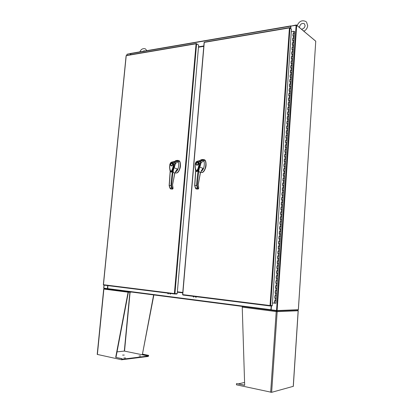 <?xml version="1.0" encoding="UTF-8"?>
<svg xmlns="http://www.w3.org/2000/svg" width="413" height="413" viewBox="0 0 413 413"><rect width="100%" height="100%" fill="white"/><g stroke="black" fill="none" stroke-linecap="round" stroke-linejoin="round"><path stroke-width="0.62" d="M271.46 305.94L271.191 309.827L277.118 310.561L298.372 309.719L315.749 41.31M315.79 41.254L296.684 25.26L290.948 26.065L290.773 28.574M130.456 54.733L130.565 53.613L127.023 54.222L126.801 55.352M103.993 285.13L103.694 288.14L107.39 288.625L107.69 285.59M177.332 292.177L182.742 292.843M271.356 305.945L271.191 309.781M271.186 305.945L270.923 309.724L271.227 310.153M177.332 292.197L182.737 292.863M107.757 288.955L271.067 310.153L107.757 288.955L107.876 285.615M107.643 288.945L103.947 288.465L103.973 288.186M298.041 309.735L298.021 310.034L276.736 310.891L271.227 310.178L271.253 309.833M276.756 310.54L276.736 310.891M203.795 46.08L198.493 46.963M290.84 26.262L290.68 28.497M130.637 54.702L130.911 53.396L290.737 25.952M203.81 45.941L198.503 46.824M291.01 26.004L290.675 26.169L290.525 28.373M291.005 26.055L296.358 24.956L315.491 40.964M127.189 54.196L130.854 53.416M196.289 43.778L196.588 43.861L174.936 293.622L174.389 293.586L174.585 293.984L174.616 293.648L176.888 293.664L176.857 293.999L174.585 293.984M174.936 293.622L177.208 293.638L198.653 45.089L196.588 43.861M126.197 55.822L126.492 55.44M196.309 43.546L198.364 44.919M103.648 285.084L174.554 293.979L103.684 285.089L103.451 284.691M289.616 27.888L289.983 27.991L270.618 305.574L270.025 305.537L270.164 305.971L270.221 305.599L272.208 305.548L272.182 305.919L270.195 305.971M270.618 305.574L272.27 305.532L291.475 29.194L289.983 27.991M204.167 42.57L204.43 42.126L289.482 27.676M289.632 27.65L291.418 29.153M182.923 295.027L270.164 305.971L182.954 295.032L182.665 294.588M177.363 291.8L182.773 292.461M203.774 46.349L198.467 47.227M302.703 30.252L304.092 31.13C306.214 29.865 307.417 28.043 307.69 25.652M293.116 35.869L293.266 33.727L294.273 33.598L293.065 33.629L292.905 35.905L294.299 36.05L293.106 36.003M292.802 40.422L292.951 38.27L293.963 38.151L292.75 38.182L292.59 40.459L293.984 40.603L292.791 40.551M292.487 44.986L292.636 42.828L293.648 42.709L292.435 42.735L292.275 45.017L293.669 45.162L292.476 45.11M292.172 49.555L292.321 47.392L293.333 47.278L292.115 47.304L291.96 49.586L293.354 49.73L292.161 49.679M291.852 54.134L292.001 51.966L293.199 52.017L291.8 51.873L291.645 54.165L293.039 54.304L291.846 54.253M291.537 58.718L291.686 56.545L292.884 56.596L291.485 56.452L291.325 58.749L292.724 58.889L291.532 58.837M291.222 63.308L291.371 61.124L292.383 61.026L291.165 61.041L291.01 63.339L292.409 63.478L291.211 63.426M290.902 67.913L291.051 65.719L292.249 65.781L290.85 65.636L290.69 67.938L292.094 68.078L290.897 68.021M290.582 72.518L290.737 70.324L291.934 70.38L290.53 70.241L290.37 72.543L291.774 72.688L290.576 72.631M290.267 77.133L290.416 74.929L291.433 74.841L290.21 74.851L290.055 77.159L291.459 77.298L290.256 77.241M289.947 81.759L290.096 79.549L291.113 79.461L289.895 79.472L289.735 81.779L291.139 81.924L289.936 81.862M289.627 86.389L289.776 84.175L290.793 84.092L289.575 84.097L289.415 86.41L290.819 86.554L289.616 86.493M289.306 91.025L289.456 88.81L290.473 88.728L289.255 88.728L289.095 91.051L290.499 91.19L289.296 91.128M288.981 95.677L289.136 93.446L290.339 93.514L288.93 93.374L288.77 95.697L290.179 95.837L288.976 95.775M288.661 100.328L288.816 98.093L290.019 98.16L288.61 98.02L288.45 100.349L289.859 100.488L288.656 100.426M288.341 104.99L288.496 102.749L289.513 102.687L288.289 102.677L288.129 105.01L289.539 105.15L288.331 105.083M288.016 109.662L288.171 107.416L289.379 107.483L287.964 107.344L287.804 109.682L289.219 109.817L288.011 109.755M287.696 114.339L287.851 112.088L288.868 112.031L287.644 112.016L287.479 114.36L288.894 114.494L287.685 114.427M287.371 119.027L287.525 116.765L288.733 116.838L287.319 116.698L287.159 119.042L288.573 119.181L287.365 119.114M287.045 123.719L287.2 121.453L288.413 121.525L286.994 121.391L286.834 123.735L288.248 123.874L287.04 123.802M286.72 128.422L286.875 126.151L288.088 126.223L286.668 126.084L286.508 128.438L287.928 128.572L286.715 128.505M286.395 133.136L286.555 130.854L287.763 130.926L286.343 130.792L286.183 133.146L287.603 133.28L286.39 133.213M286.07 137.854L286.224 135.567L287.252 135.531L286.018 135.505L285.858 137.865L287.278 137.999L286.064 137.927M285.744 142.578L285.899 140.286L286.927 140.255L285.693 140.224L285.528 142.588L286.952 142.722L285.739 142.65M285.414 147.312L285.574 145.015L286.596 144.989L285.368 144.953L285.202 147.322L286.627 147.456L285.409 147.384M285.089 152.056L285.249 149.754L286.271 149.728L285.037 149.692L284.872 152.067L286.297 152.196L285.084 152.123M284.758 156.806L284.918 154.493L285.946 154.477L284.712 154.436L284.547 156.816L285.972 156.945L284.753 156.868M284.428 161.566L284.593 159.242L285.806 159.325L284.381 159.191L284.216 161.571L285.641 161.705L284.428 161.628M284.103 166.331L284.263 164.007L285.29 163.997L284.051 163.951L283.886 166.336L285.316 166.47L284.098 166.393M283.772 171.106L283.932 168.778L284.96 168.767L283.721 168.721L283.555 171.111L284.985 171.245L283.767 171.163M283.442 175.892L283.602 173.553L284.629 173.548L283.39 173.501L283.225 175.892L284.655 176.026L283.437 175.943M283.111 180.682L283.272 178.333L284.299 178.339L283.06 178.287L282.895 180.682L284.33 180.817L283.106 180.734M282.776 185.483L282.941 183.129L284.165 183.212L282.729 183.083L282.564 185.483L283.999 185.613L282.776 185.53M282.446 190.29L282.611 187.93L283.638 187.941L282.399 187.884L282.234 190.29L283.664 190.419L282.44 190.331M282.115 195.106L282.275 192.737L283.308 192.757L282.064 192.695L281.898 195.101L283.333 195.235L282.11 195.148M281.78 199.928L281.945 197.559L282.972 197.579L281.733 197.512L281.563 199.928L283.003 200.057L281.774 199.969M281.444 204.76L281.609 202.38L282.838 202.468L281.398 202.339L281.232 204.76L282.668 204.889L281.444 204.796M281.114 209.603L281.274 207.218L282.306 207.243L281.062 207.176L280.897 209.597L282.337 209.727L281.108 209.639M280.778 214.45L280.943 212.06L281.976 212.091L280.726 212.024L280.561 214.445L282.002 214.574L280.773 214.481M280.442 219.308L280.608 216.908L281.64 216.949L280.391 216.871L280.226 219.303L281.666 219.432L280.437 219.339M280.102 224.176L280.272 221.771L281.501 221.864L280.055 221.735L279.89 224.166L281.33 224.295L280.102 224.202M279.766 229.05L279.937 226.634L281.165 226.732L279.72 226.603L279.555 229.039L280.995 229.169L279.766 229.076M279.431 233.934L279.596 231.512L280.83 231.605L279.384 231.481L279.214 233.923L280.659 234.047L279.431 233.954M279.09 238.828L279.26 236.396L280.494 236.494L279.043 236.37L278.878 238.812L280.324 238.941L279.09 238.843M278.754 243.727L278.92 241.29L280.153 241.388L278.708 241.264L278.538 243.711L279.988 243.835L278.754 243.737M278.414 248.631L278.584 246.189L279.818 246.287L278.367 246.163L278.197 248.621L279.647 248.745L278.414 248.647M279.111 253.634L278.073 253.561L278.243 251.099L279.477 251.202L278.026 251.078L277.856 253.536L279.111 253.634M278.77 258.559L277.732 258.481L277.903 256.019L279.142 256.122L277.691 255.998L277.521 258.461L278.77 258.559M278.429 263.494L277.391 263.411L277.562 260.944L278.801 261.047L277.35 260.923L277.175 263.391L278.429 263.494M278.088 268.44L277.051 268.352L277.221 265.884L278.46 265.987L277.004 265.864L276.834 268.336L278.088 268.44M277.748 273.396L276.71 273.303L276.88 270.83L278.119 270.933L276.664 270.809L276.493 273.287L277.748 273.396M277.407 278.357L276.369 278.259L276.54 275.781L277.779 275.884L276.323 275.765L276.152 278.243L277.407 278.357M277.066 283.328L276.023 283.225L276.194 280.747L277.438 280.845L275.977 280.726L275.807 283.21L277.066 283.328M276.72 288.305L275.683 288.197L275.853 285.719L277.097 285.817L275.636 285.698L275.461 288.186L276.72 288.305M276.38 293.292L275.337 293.184L275.507 290.7L276.751 290.798L275.29 290.68L275.12 293.173L276.38 293.292M276.034 298.289L274.991 298.171L275.161 295.693L276.411 295.785L274.944 295.667L274.774 298.165L276.034 298.289M274.815 300.69L274.645 303.173L275.889 303.287L276.065 300.788L274.599 300.664L274.428 303.168L272.451 302.925M274.821 300.674L276.065 300.783L278.563 263.515M274.65 303.106L274.748 300.685L274.428 303.168M291.299 31.677L293.757 31.269L294.536 31.6M294.144 38.316L294.226 36.143M293.674 45.151L293.911 40.696M293.359 49.72L293.597 45.254M293.044 54.294L293.282 49.818M292.884 56.586L292.967 54.392M291.934 70.37L292.652 58.976M291.619 74.98L291.702 72.765M291.139 81.913L291.387 77.376M290.499 91.18L291.067 81.996M290.339 93.503L290.427 91.263M289.539 105.139L290.107 95.904M288.894 114.489L289.467 105.217M287.112 140.353L288.821 114.556M286.627 147.451L286.88 142.774M285.646 161.7L286.555 147.503M285.151 168.85L285.574 161.746M284.495 178.416L284.918 171.281M283.333 195.23L284.258 180.848M282.668 204.884L283.266 195.261M278.63 263.515L282.6 204.91M293.266 33.727L293.044 35.885L293.065 33.629M292.951 38.27L292.729 40.438L292.75 38.182M292.636 42.828L292.414 44.996L292.435 42.735M292.321 47.392L292.099 49.565L292.115 47.304M292.001 51.966L291.785 54.144L291.8 51.873M291.686 56.545L291.47 58.729M291.371 61.124L291.15 63.318L291.165 61.041M291.051 65.719L290.829 67.918L290.85 65.636M290.737 70.324L290.509 72.528L290.53 70.241M290.416 74.929L290.194 77.143L290.21 74.851M290.096 79.549L289.874 81.764L289.895 79.472M289.776 84.175L289.554 86.394M289.456 88.81L289.234 91.036L289.255 88.728M289.136 93.446L288.909 95.682L288.93 93.374M288.816 98.093L288.589 100.338L288.61 98.02M288.496 102.749L288.269 105L288.289 102.677M288.171 107.416L287.944 109.667L287.964 107.344M287.851 112.088L287.624 114.344L287.799 112.093M287.525 116.765L287.298 119.032L287.319 116.698M287.2 121.453L286.973 123.724L286.994 121.391M286.88 126.151L286.648 128.428L286.668 126.084M286.555 130.854L286.323 133.141M286.23 135.567L285.997 137.854L286.018 135.505M285.899 140.286L285.672 142.583L285.693 140.224M285.574 145.015L285.342 147.317M285.249 149.754L285.016 152.056L285.037 149.692M284.918 154.493L284.686 156.811L284.712 154.436M284.593 159.242L284.356 161.566L284.381 159.191M284.263 164.007L284.03 166.336L284.211 164.007M283.932 168.778L283.7 171.106L283.721 168.721M283.602 173.553L283.37 175.892L283.39 173.501M283.272 178.333L283.039 180.682L283.06 178.287M282.941 183.129L282.704 185.483L282.729 183.083M282.611 187.93L282.373 190.29L282.399 187.884M282.275 192.737L282.038 195.106M281.945 197.559L281.707 199.928L281.893 197.553M281.609 202.38L281.372 204.76L281.558 202.38M281.279 207.218L281.036 209.603L281.222 207.212M280.943 212.06L280.706 214.45L280.886 212.055M280.608 216.908L280.365 219.308L280.556 216.908M280.272 221.766L280.029 224.171L280.215 221.766M279.937 226.634L279.694 229.05L279.88 226.634M279.596 231.512L279.358 233.928L279.544 231.507M279.26 236.396L279.018 238.822M278.92 241.29L278.682 243.722L278.708 241.264M278.584 246.189L278.341 248.631L278.367 246.163M278.243 251.099L278.001 253.546L278.026 251.078M277.903 256.019L277.681 258.471M277.562 260.944L277.319 263.406L277.51 260.944M277.221 265.884L277.051 268.352M276.493 273.287L276.808 270.82L276.71 273.303M276.312 278.254L276.483 275.781L276.369 278.259M276.142 280.742L276.023 283.225M275.461 288.186L275.781 285.713L275.683 288.197M275.285 293.178L275.456 290.695L275.337 293.184M275.11 295.687L274.991 298.171M275.435 290.695L275.12 293.173M276.467 275.776L276.152 278.243M276.834 268.336L277.004 265.864M277.324 263.406L277.35 260.923M279.209 236.396L279.038 238.822L279.043 236.37M279.358 233.928L279.384 231.481M279.699 229.05L279.72 226.603M280.035 224.171L280.055 221.735M280.37 219.308L280.391 216.871M280.706 214.45L280.726 212.024M281.041 209.603L281.062 207.176M281.377 204.76L281.398 202.339M281.707 199.928L281.733 197.512M282.224 192.737L282.058 195.106L282.064 192.695M284.03 166.336L284.051 163.951M285.502 145.015L285.347 147.317L285.368 144.953M286.483 130.859L286.328 133.141L286.343 130.792M287.624 114.344L287.644 112.016M176.387 160.936L175.272 161.111L175.67 160.662L177.275 160.347L178.844 160.549L177.482 161.039L176.387 160.936M175.148 172.629L175.835 172.908C178.906 173.78 181.617 164.885 179.433 161.07L178.844 160.549L179.64 161.132C181.818 164.947 179.108 173.837 176.036 172.964L175.783 172.897M175.515 171.86L175.912 171.751C179.438 169.382 178.865 162.02 178.23 161.736L177.482 161.039L175.086 161.184M178.199 161.659L179.64 161.132M175.67 160.662L174.916 161.251M177.714 161.127L175.143 162.082L175.479 163.481L178.23 161.736M174.947 163.698L174.967 163.594C174.606 166.64 173.362 169.433 171.23 171.978L171.7 171.891M172.789 170.538L175.05 163.631C174.627 166.682 173.424 169.444 171.452 171.927L171.385 171.947M174.642 162.01L174.973 162.278M174.869 162.247L175.05 163.631M171.431 166.062C169.929 165.076 170.017 164.049 171.705 162.97C173.212 163.951 173.119 164.983 171.431 166.062M172.727 164.498L171.498 165.907L170.512 164.565L171.741 163.156L172.727 164.498M171.307 165.892L171.524 165.918C172.98 164.921 173.145 164.013 172.035 163.197C173.119 164.245 172.959 165.154 171.55 165.923M172.608 164.482C171.767 166.165 171.075 166.186 170.528 164.544C171.369 162.867 172.061 162.846 172.608 164.482M173.062 161.751L174.818 162.216L175.004 163.656C175.164 164.596 172.02 172.593 171.793 171.689L171.173 171.984M174.73 162.17L174.967 163.594L173.708 164.328C173.687 167.404 172.851 169.955 171.199 171.984C169.691 170.104 169.253 167.59 169.882 164.441L169.815 164.405C169.444 171.875 170.605 171.529 170.657 171.793L171.23 171.978M169.888 164.379L170.44 162.939M170.502 163.052C171.38 162.19 172.18 162.164 172.902 162.975L173.269 162.789L173.708 164.328L173.228 164.281C173.217 167.074 172.469 169.506 170.977 171.576C169.774 169.66 169.428 167.265 169.95 164.379L170.445 162.892L171.462 162.185L173.269 162.789L174.73 162.164M169.95 164.379L170.445 162.892L171.462 162.185M177.425 172.66C180.491 169.284 181.245 165.474 179.681 161.215L179.665 161.189M174.601 161.369L175.019 161.209M173.501 161.653L174.529 161.917M175.153 163.388L175.473 163.481L174.198 167.895L177.399 168.938L175.788 171.359M175.618 171.669L175.923 171.756M175.468 171.736L177.399 168.938L174.756 173.398L173.052 171.581L173.987 167.786M171.085 189.03L170.073 188.245L169.278 185.597L170.27 171.24M173.243 169.614L172.577 171.472L173.052 171.581L171.534 185.602L172.159 187.992L172.949 188.658M171.034 171.973C171.808 171.978 172.412 171.436 172.835 170.357L171.209 172.009M169.216 185.613L171.049 185.592C170.967 182.814 171.927 173.997 172.577 171.472M174.699 173.563L172.546 184.869L172.933 187.409M171.534 185.602L171.049 185.592L171.751 188.245L172.417 189.03L172.794 188.741M173.047 187.807L172.954 188.617M171.235 172.02L171.235 172.02C171.101 172.588 171.632 172.03 172.825 170.352M172.877 188.762L172.562 189.102L170.646 188.994L172.562 189.102L173.026 188.648L172.546 184.885M169.857 293.39L170.492 294.128M170.233 294.097L169.593 293.354M168.106 293.829L167.466 293.091M167.724 293.122L168.365 293.86M201.812 160.068L200.625 160.254L200.971 159.79L202.675 159.464L204.342 159.676L202.974 160.177L201.812 160.068M200.687 172.221L201.203 172.402C204.481 173.362 207.331 164.157 204.972 160.208L204.342 159.676M203.738 160.817L205.168 160.275C207.527 164.219 204.678 173.424 201.405 172.464L201.126 172.386M201.1 171.307L201.389 171.214C205.116 168.772 204.45 161.189 203.774 160.894L202.974 160.177L200.377 160.352M200.971 159.79L200.181 160.435M205.168 160.275L204.404 159.692M203.222 160.265L200.718 161.246L201.105 162.691L203.774 160.894M200.625 160.254L200.264 160.399M200.584 162.908L200.604 162.799C200.295 165.938 199.03 168.819 196.805 171.447L197.306 171.333M198.426 169.944L200.682 162.841C200.305 165.985 199.087 168.829 197.027 171.39L196.975 171.405M200.284 161.24L200.548 161.452M200.45 161.416L200.682 162.841M196.836 165.169L195.999 163.801L197.522 162.371L198.354 163.734L196.774 165.154M196.991 165.345C195.385 164.333 195.473 163.269 197.259 162.159C198.865 163.171 198.777 164.229 196.991 165.345M197.636 162.402C198.761 163.496 198.586 164.431 197.104 165.2M198.23 163.718C197.347 165.448 196.609 165.474 196.02 163.785C196.903 162.051 197.636 162.03 198.23 163.718M197.146 161.307L198.472 160.925L200.32 161.333L200.641 162.861L199.985 165.567L197.77 170.724L196.733 171.452M195.984 162.247C196.903 161.354 197.755 161.328 198.529 162.164L198.906 161.973L199.376 163.558L198.885 163.507C198.896 166.387 198.121 168.896 196.552 171.028C195.256 169.056 194.874 166.584 195.401 163.615L195.917 162.077L196.939 161.364L198.906 161.973L200.32 161.333L200.604 162.799L199.376 163.558C199.381 166.723 198.514 169.356 196.774 171.447L196.774 171.447C195.153 169.521 194.668 166.929 195.313 163.677L195.251 163.641C194.931 171.369 196.103 170.91 196.196 171.25L196.805 171.447M195.318 163.615L195.907 162.118M196.939 161.364L195.917 162.077L195.401 163.615M203.036 172.066C206.015 168.757 206.81 165.004 205.416 160.802M199.82 160.58L200.63 160.254M198.952 160.812L200.166 161.137M200.775 162.593L201.1 162.696L199.851 167.234L202.989 168.313L201.389 170.76M201.1 171.106L202.989 168.313L200.346 172.908L198.699 171.034L199.639 167.12M196.567 189.02L195.586 188.214L194.807 185.483L195.757 170.631M198.88 169.005L198.209 170.925L198.699 171.034L197.187 185.483L197.791 187.946L198.441 188.746L198.013 189.02L198.405 188.726M194.724 185.499L196.691 185.473C196.614 182.608 197.574 173.522 198.209 170.925M198.457 169.769C197.259 171.488 196.702 172.061 196.779 171.483L198.462 169.774C198.028 170.894 197.393 171.447 196.567 171.436M200.29 173.078L198.173 184.73L198.545 187.352M197.187 185.483L196.691 185.473L197.368 188.209L198.013 189.02L196.123 188.978L198.152 189.092L198.555 188.638M198.648 187.76L198.627 188.627M195.519 296.606L196.139 297.365M195.865 297.329L195.246 296.575M193.604 297.045L192.985 296.291M193.258 296.322L193.878 297.081M148.396 355.417L148.308 356.434L148.665 355.381L142.439 354.189L153.626 294.908M142.439 354.189L153.879 294.944M148.665 355.381L142.702 354.158M103.885 289.028L104.267 288.506M104.324 288.517L103.859 289.023M103.699 289.033L97.21 354.4L121.67 359.775L121.773 358.701L115.686 357.379L128.082 292.234L128.464 291.645M121.67 359.775L121.969 359.738L122.067 358.665L121.773 358.701M122.067 358.665L115.686 357.379M115.986 357.343L128.371 292.234L103.88 289.069L97.385 354.478M128.371 292.234L131.83 292.079M140.714 355.929L139.057 355.944L140.714 355.929M123.848 357.994L125.588 357.978L123.848 357.994M122.584 355.087L124.277 355.072L122.584 355.087M121.969 359.723L148.262 356.44L148.298 356.011L124.375 351.076L117.024 351.876M122.011 359.274L148.298 356.011M122.011 359.733L122.057 359.279M293.251 386.336L271.64 392.324L236.437 384.808L236.53 383.569L244.672 385.334L242.24 307.143L242.581 306.456M276.648 310.881L276.71 311.588L277.175 311.645L276.209 311.578L276.416 310.85M276.71 311.588L276.209 311.578L270.665 392.278M244.672 385.215L236.53 383.569M298.155 310.715L297.696 310.049M276.803 310.891L277.175 311.645L271.64 392.324M276.452 311.567L276.462 310.86M244.584 382.453L238.394 383.858M296.126 25.172L276.529 310.519M103.802 288.16L104.102 285.14M126.91 55.337L127.023 54.222M296.684 25.26L277.118 310.561M315.754 41.186L298.336 309.724M107.581 288.599L270.923 309.724M271.207 309.827L271.181 310.153M290.675 26.169L130.745 53.633M103.462 284.722L174.389 293.586L196.067 43.778L126.223 55.662L103.462 284.722M182.752 294.629L270.025 305.537L289.425 27.898L204.27 42.384L182.752 294.629M293.215 33.732L293.065 35.879M292.9 38.28L292.75 40.433M292.585 42.833L292.435 44.996M292.27 47.397L292.12 49.565M291.95 51.971L291.8 54.139M291.32 61.134L291.17 63.318M291 65.729L290.85 67.918M290.365 74.939L290.215 77.138M290.045 79.554L289.895 81.764M289.405 88.81L289.255 91.036M288.764 98.098L288.61 100.333M288.444 102.754L288.289 104.995M288.119 107.421L287.964 109.667M287.474 116.771L287.319 119.032M286.823 126.156L286.668 128.428M286.173 135.567L286.018 137.854M285.848 140.286L285.688 142.583M285.192 149.754L285.037 152.056M284.867 154.493L284.707 156.806M284.536 159.248L284.376 161.566M283.881 168.772L283.721 171.106M283.55 173.553L283.39 175.892M283.22 178.333L283.055 180.682M282.89 183.129L282.724 185.483M282.554 187.93L282.394 190.29M278.868 241.285L278.703 243.722M278.532 246.189L278.362 248.631M278.192 251.099L278.021 253.546M277.169 265.879L276.999 268.347M276.829 270.825L276.658 273.298M275.796 285.713L275.626 288.191M274.764 300.685L274.599 303.101M290.664 70.329L290.515 72.528M289.069 93.452L288.914 95.682M287.133 121.458L286.978 123.724M293.597 33.541L293.757 31.269M293.287 38.094L293.442 35.817M292.972 42.653L293.127 40.376M292.657 47.221L292.812 44.934M292.337 51.795L292.497 49.508M292.022 56.38L292.182 54.088M291.707 60.969L291.862 58.672M291.387 65.569L291.547 63.266M291.072 70.174L291.227 67.866M290.752 74.784L290.912 72.476M290.432 79.404L290.592 77.097M290.112 84.035L290.272 81.722M289.792 88.671L289.952 86.353M289.472 93.317L289.632 90.994M289.152 97.969L289.312 95.64M288.832 102.63L288.992 100.297M288.506 107.297L288.666 104.964M288.186 111.975L288.346 109.636M287.861 116.657L288.021 114.313M287.536 121.35L287.701 119.001M287.211 126.048L287.376 123.699M286.885 130.756L287.05 128.402M286.56 135.474L286.725 133.115M286.235 140.198L286.4 137.834M285.91 144.932L286.07 142.562M285.579 149.671L285.744 147.296M285.254 154.416L285.419 152.041M284.924 159.175L285.089 156.795M284.598 163.94L284.764 161.555M284.268 168.71L284.433 166.325M283.938 173.491L284.103 171.101M283.607 178.282L283.772 175.886M283.277 183.078L283.442 180.677M282.941 187.884L283.111 185.478M282.611 192.695L282.776 190.29M282.28 197.517L282.446 195.106M281.945 202.349L282.11 199.933M281.609 207.187L281.78 204.765M281.274 212.034L281.444 209.608M280.938 216.892L281.108 214.461M280.603 221.755L280.773 219.318M280.267 226.623L280.437 224.187M279.931 231.507L280.102 229.065M279.596 236.396L279.761 233.949M279.255 241.29L279.425 238.843M278.92 246.2L279.085 243.742M278.579 251.114L278.749 248.657M278.238 256.034L278.408 253.572M277.897 260.97L278.068 258.502M277.557 265.91L277.727 263.437M277.216 270.856L277.386 268.383M276.87 275.812L277.046 273.334M276.529 280.778L276.7 278.295M276.189 285.755L276.359 283.266M275.843 290.737L276.013 288.243M275.497 295.729L275.672 293.235M275.151 300.731L275.326 298.227M172.902 162.975L173.228 164.281M169.924 188.023L172.159 187.992M170.579 188.849L169.939 188.199L169.144 185.607L170.171 171.008M172.546 184.869L174.802 173.512L176.237 170.626M172.531 189.097L172.835 188.762M198.529 162.164L198.885 163.507M198.56 188.596L198.121 189.087M195.426 187.956L197.368 188.209L197.791 187.946M196.056 188.808L195.437 188.158L194.662 185.494L195.643 170.362M129.899 292.084L124.318 351.081M124.53 351.107L130.11 292.089M293.24 386.444L298.155 310.757L277.175 311.645M276.209 311.578L242.24 307.143M290.804 25.9L130.911 53.396M126.399 55.425L196.211 43.53M103.353 284.696L126.11 55.729M204.43 42.126L289.549 27.625M182.592 294.598L204.105 42.482M144.653 51.031L144.297 50.768L142.795 51.351M145.443 48.915L146.852 50.654M145.144 48.765C142.686 48.295 140.941 49.323 139.919 51.847M301.454 29.209C303.576 28.838 304.789 27.625 305.088 25.575L304.345 23.691C301.924 22.942 300.308 24.026 299.497 26.938L299.533 27.604M306.508 22.023L307.69 25.632M306.064 21.61C302.156 19.772 299.182 21.104 297.143 25.611M284.33 180.811L284.49 178.416M284.985 171.24L285.151 168.855M286.952 142.717L287.112 140.363M290.179 95.826L290.339 93.514M291.459 77.293L291.614 74.99M291.774 72.678L291.934 70.38M292.724 58.878L292.884 56.596M293.984 40.593L294.144 38.326M294.299 36.039L294.454 33.778M294.459 33.763L294.614 31.507M173.3 161.684L174.807 162.201M171.643 162.133L173.057 161.751M174.544 161.39L173.63 161.622M198.751 160.848L200.393 161.364M197.631 162.397C198.767 163.331 198.591 164.266 197.089 165.2M199.753 160.605L199.066 160.786M198.668 187.419L198.235 184.745L200.393 173.021L201.859 169.98M198.72 187.75L198.627 188.622M198.674 187.44L198.72 187.745M293.313 386.398L298.222 310.741"/></g></svg>

